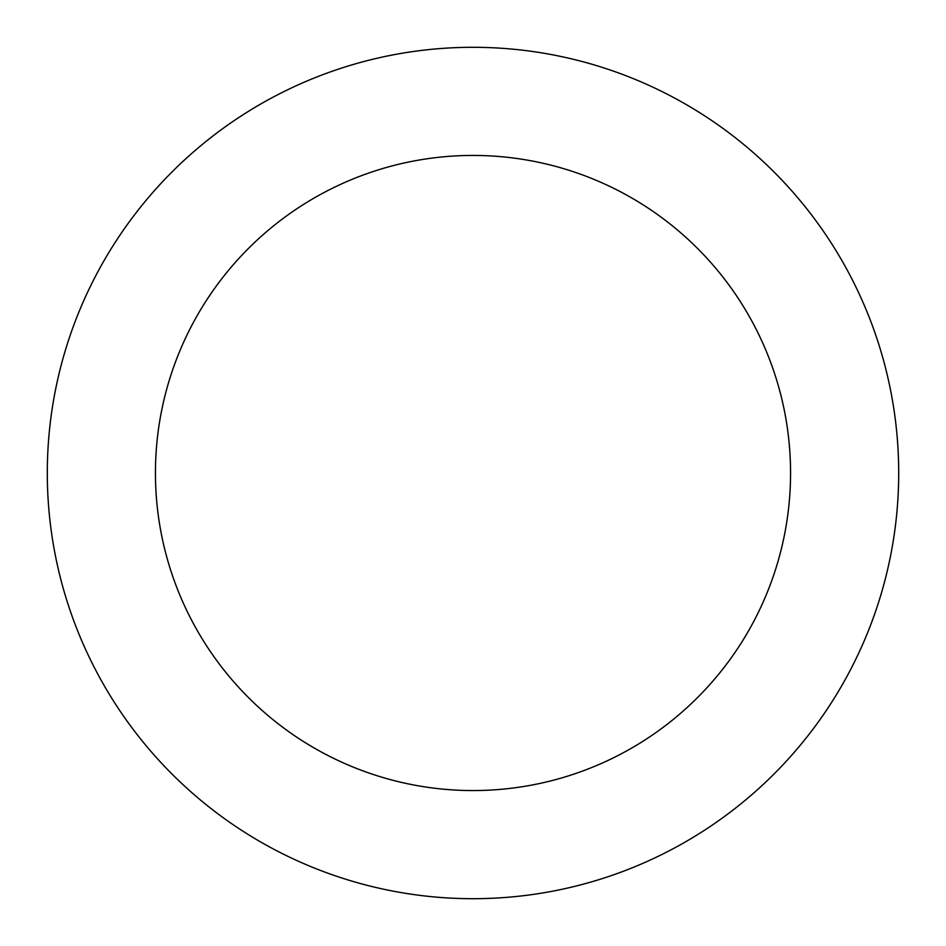 <?xml version="1.0" encoding="UTF-8"?>
<svg xmlns="http://www.w3.org/2000/svg" width="946" height="946" viewBox="0 0 946 946"><rect width="100%" height="100%" fill="white"/><g stroke="black" fill="none" stroke-linecap="round" stroke-linejoin="round"><path stroke-width="1.42" d="M473 790.56A317.56 317.56 0 0 0 790.56 473A317.56 317.56 0 0 0 473 155.44A317.56 317.56 0 0 0 155.44 473A317.56 317.56 0 0 0 473 790.56M473 898.7A425.7 425.7 0 0 0 898.7 473A425.7 425.7 0 0 0 473 47.3A425.7 425.7 0 0 0 47.3 473A425.7 425.7 0 0 0 473 898.7"/></g></svg>
